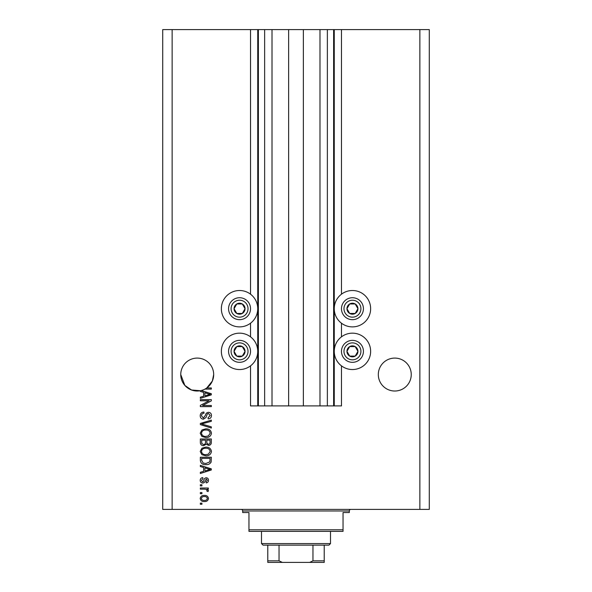 <?xml version="1.0" encoding="UTF-8"?>
<svg xmlns="http://www.w3.org/2000/svg" width="592" height="592" viewBox="0 0 592 592"><rect width="100%" height="100%" fill="white"/><g stroke="black" fill="none" stroke-linecap="round" stroke-linejoin="round"><path stroke-width="0.89" d="M272.009 29.6L272.009 405.912L288.63 405.912L288.63 29.6L250.527 29.6L250.527 294.194M250.527 323.202L250.527 336.848M250.527 365.856L250.527 405.912L258.371 405.912L258.371 29.6M264.639 29.6L264.639 405.912L258.371 405.912M272.009 405.912L264.639 405.912M288.63 405.912L303.37 405.912L303.37 29.6L288.63 29.6M327.361 29.6L327.361 405.912L333.629 405.912L333.629 29.6L319.991 29.6L319.991 405.912L303.37 405.912M319.991 29.6L303.37 29.6M327.361 405.912L319.991 405.912M333.629 29.6L334.258 29.6L334.258 405.912L333.629 405.912M341.473 365.856L341.473 405.912L334.258 405.912M419.869 29.6L419.869 509.401L429.281 509.401L429.281 29.6L341.473 29.6L341.473 294.194M341.473 323.202L341.473 336.848M341.473 29.6L334.258 29.6M411.248 374.558A16.465 16.465 0 0 0 394.783 358.093A16.465 16.465 0 0 0 378.318 374.558A16.465 16.465 0 0 0 394.783 391.016A16.465 16.465 0 0 0 411.248 374.558M213.682 374.558A16.465 16.465 0 0 0 197.217 358.093A16.465 16.465 0 0 0 180.752 374.558L184.859 385.436L191.542 390.01L200.355 390.72A16.465 16.465 0 0 0 213.682 374.558L212.358 381.026L206.786 387.952L211.329 387.952L211.329 389.092L204.943 389.092M352.447 290.509A18.189 18.189 0 0 0 334.258 308.698A18.189 18.189 0 0 0 352.447 326.888A18.189 18.189 0 0 0 370.636 308.698A18.189 18.189 0 0 0 352.447 290.509M352.447 333.163A18.189 18.189 0 0 1 370.636 351.352A18.189 18.189 0 0 1 352.447 369.541A18.189 18.189 0 0 1 334.258 351.352A18.189 18.189 0 0 1 352.447 333.163M239.553 326.888A18.189 18.189 0 0 1 221.364 308.698A18.189 18.189 0 0 1 239.553 290.509A18.189 18.189 0 0 1 257.742 308.698A18.189 18.189 0 0 1 239.553 326.888M239.553 369.541A18.189 18.189 0 0 0 257.742 351.352A18.189 18.189 0 0 0 239.553 333.163A18.189 18.189 0 0 0 221.364 351.352A18.189 18.189 0 0 0 239.553 369.541M201.243 390.52L211.329 393.739L211.329 394.849L200.355 398.364L200.355 397.173L203.633 396.218L203.633 392.378L200.355 391.423L200.355 390.72A16.465 16.465 0 0 1 180.752 374.558M209.087 400.784L200.355 400.784L200.355 399.644L211.329 399.644L211.329 400.858L202.582 405.49L211.329 405.49L211.329 406.63L200.355 406.63L200.355 405.409L209.087 400.784M203.404 419.173C201.339 418.966 200.274 417.819 200.207 415.717C200.355 413.408 201.591 412.18 203.914 412.047L204.062 413.186C202.449 413.334 201.598 414.208 201.495 415.813L203.374 418.033L205.446 415.288C205.742 413.505 206.741 412.52 208.465 412.328C210.397 412.498 211.396 413.556 211.47 415.517C211.366 417.604 210.278 418.729 208.192 418.884L208.051 417.745L210.19 415.554L208.436 413.468L207.326 413.83L206.031 417.478L203.404 419.173M211.329 428.053L200.355 424.597L200.355 423.421L211.329 420.135L211.329 421.312L201.635 423.946L211.329 426.869L211.329 428.053M200.207 433.211L201.931 429.977L205.698 428.867C208.961 428.734 210.885 430.184 211.47 433.218C210.9 436.193 209.02 437.643 205.831 437.562L201.887 436.445L200.207 433.211M200.207 451.459L201.931 448.225L205.698 447.108C208.961 446.982 210.885 448.433 211.47 451.467C210.9 454.441 209.02 455.892 205.831 455.803L201.887 454.686L200.207 451.459M203.633 467.502L200.355 466.54L200.355 465.356L211.329 468.864L211.329 469.974L200.355 473.482L200.355 472.298L203.633 471.336L203.633 467.502M201.924 504.273L200.355 504.273L200.355 503.133L201.924 503.133L201.924 504.273M419.869 509.401L162.719 509.401L162.719 29.6L172.131 29.6L172.131 509.401M250.527 29.6L172.131 29.6M204.425 501.565C202.05 501.713 200.644 500.691 200.207 498.501C200.636 496.34 202.013 495.312 204.344 495.43C206.682 495.312 208.066 496.333 208.48 498.501C208.073 500.632 206.719 501.653 204.425 501.565M201.924 493.721L200.355 493.721L200.355 492.581L201.924 492.581L201.924 493.721M204.492 489.162L200.355 489.162L200.355 488.023L208.332 488.023L208.332 489.162L207.059 489.162L208.48 490.509L208.051 491.582L206.911 491.16L207.052 490.383L206.12 489.362L204.492 489.162M201.924 485.884L200.355 485.884L200.355 484.744L201.924 484.744L201.924 485.884M202.782 483.035C201.132 482.909 200.274 482.006 200.207 480.334C200.296 478.728 201.147 477.818 202.775 477.618L202.915 478.758L201.354 480.415L202.59 481.888L203.315 481.629L203.752 480.556C203.951 478.965 204.765 478.033 206.201 477.759C207.696 477.907 208.458 478.75 208.48 480.29C208.451 481.814 207.688 482.68 206.201 482.887L206.053 481.747L207.341 480.327L206.364 478.898L205.239 480.534C205.047 482.073 204.233 482.902 202.782 483.035M205.898 464.646C202.649 464.838 200.799 463.447 200.355 460.465L200.355 457.231L211.329 457.231L211.129 462.071C209.982 463.965 208.236 464.824 205.898 464.646M203.574 445.687C201.443 445.591 200.37 444.488 200.355 442.365L200.355 438.983L211.329 438.983L211.329 442.387C211.314 444.229 210.397 445.236 208.569 445.399L206.268 444.178L203.574 445.687M207.341 498.471C206.926 497.073 205.935 496.436 204.351 496.57C202.738 496.436 201.739 497.088 201.354 498.523C201.768 499.922 202.767 500.558 204.351 500.425C205.957 500.558 206.956 499.907 207.341 498.471M208.11 468.908L204.913 467.872L204.913 470.958L210.19 469.419L208.11 468.908M210.049 458.371L201.635 458.371L201.635 460.332L203.234 463.07L205.92 463.506L209.827 461.849L210.049 458.371M210.19 451.474C209.716 449.15 208.214 448.077 205.676 448.248C203.315 448.181 201.924 449.247 201.495 451.452C201.953 453.716 203.411 454.789 205.861 454.663L208.347 454.19L210.19 451.474M210.049 440.122L206.771 440.122L206.874 443.26L208.391 444.259C209.664 444.111 210.219 443.356 210.049 441.995L210.049 440.122M205.483 440.122L201.635 440.122L201.776 443.497L203.567 444.548C204.943 444.422 205.579 443.652 205.483 442.231L205.483 440.122M210.19 433.226C209.716 430.902 208.214 429.829 205.676 430.007C203.315 429.933 201.924 430.998 201.495 433.203C201.953 435.475 203.411 436.548 205.861 436.422L208.347 435.941L210.19 433.226M208.11 393.791L204.913 392.755L204.913 395.841L210.19 394.302L208.11 393.791M244.304 311.444A5.491 5.491 0 0 0 236.807 303.948A5.491 5.491 0 0 0 236.807 313.457A5.491 5.491 0 0 0 244.304 311.444M243.667 311.074L245.044 308.698L242.298 303.948L236.807 303.948L234.062 308.698L236.807 313.457L242.298 313.457L243.667 311.074M230.044 303.215A10.974 10.974 0 0 1 245.044 299.197A10.974 10.974 0 0 1 249.054 314.189A10.974 10.974 0 0 1 234.062 318.207A10.974 10.974 0 0 1 230.044 303.215A10.974 10.974 0 0 0 234.062 318.207A10.974 10.974 0 0 0 249.054 314.189M245.044 308.698L242.298 303.948L236.807 303.948L234.062 308.698L236.807 313.457L242.298 313.457L245.044 308.698M357.198 311.444A5.491 5.491 0 0 0 349.702 303.948A5.491 5.491 0 0 0 349.702 313.457A5.491 5.491 0 0 0 357.198 311.444M356.562 311.074L357.938 308.698L355.193 303.948L349.702 303.948L346.956 308.698L349.702 313.457L355.193 313.457L356.562 311.074M342.946 303.215A10.974 10.974 0 0 1 357.938 299.197A10.974 10.974 0 0 1 361.956 314.189A10.974 10.974 0 0 1 346.956 318.207A10.974 10.974 0 0 1 342.946 303.215A10.974 10.974 0 0 0 346.956 318.207A10.974 10.974 0 0 0 361.956 314.189M357.938 308.698L355.193 303.948L349.702 303.948L346.956 308.698L349.702 313.457L355.193 313.457L357.938 308.698M357.198 354.097A5.491 5.491 0 0 0 349.702 346.594A5.491 5.491 0 0 0 349.702 356.103A5.491 5.491 0 0 0 357.198 354.097M356.562 353.727L357.938 351.352L355.193 346.594L349.702 346.594L346.956 351.352L349.702 356.103L355.193 356.103L356.562 353.727M342.946 345.861A10.974 10.974 0 0 1 357.938 341.843A10.974 10.974 0 0 1 361.956 356.835A10.974 10.974 0 0 1 346.956 360.854A10.974 10.974 0 0 1 342.946 345.861A10.974 10.974 0 0 0 346.956 360.854A10.974 10.974 0 0 0 361.956 356.835M357.938 351.352L355.193 346.594L349.702 346.594L346.956 351.352L349.702 356.103L355.193 356.103L357.938 351.352M244.304 354.097A5.491 5.491 0 0 0 236.807 346.594A5.491 5.491 0 0 0 236.807 356.103A5.491 5.491 0 0 0 244.304 354.097M243.667 353.727L245.044 351.352L242.298 346.594L236.807 346.594L234.062 351.352L236.807 356.103L242.298 356.103L243.667 353.727M230.044 345.861A10.974 10.974 0 0 1 245.044 341.843A10.974 10.974 0 0 1 249.054 356.835A10.974 10.974 0 0 1 234.062 360.854A10.974 10.974 0 0 1 230.044 345.861A10.974 10.974 0 0 0 234.062 360.854A10.974 10.974 0 0 0 249.054 356.835M245.044 351.352L242.298 346.594L236.807 346.594L234.062 351.352L236.807 356.103L242.298 356.103L245.044 351.352M241.122 509.401A1.569 1.569 0 0 1 242.69 510.97L242.69 512.539L248.958 512.539L248.958 529.788L343.042 529.788L343.042 512.539L349.31 512.539L349.31 510.97L242.69 510.97M350.878 509.401A1.569 1.569 0 0 0 349.31 510.97M343.042 529.788L343.042 531.357L248.958 531.357L248.958 529.788M316.542 562.4L275.458 562.4L316.542 562.4M330.499 543.582L328.93 545.151L263.07 545.151L261.501 543.582L330.499 543.582L330.499 531.357M261.501 543.582L261.501 531.357M324.224 545.151L324.224 562.008M324.224 562.4L267.776 562.4L267.776 560.831L267.776 562.4M309.668 562.4L312.961 560.831L324.224 560.831M312.961 545.151L312.961 560.831M279.039 545.151L279.039 560.831L282.332 562.4M267.776 545.151L267.776 560.831L279.039 560.831M257.742 29.6L257.742 405.912M246.886 312.931A8.466 8.466 0 0 0 243.786 301.365A8.466 8.466 0 0 0 232.219 304.466A8.466 8.466 0 0 0 235.32 316.032A8.466 8.466 0 0 0 246.886 312.931M359.781 312.931A8.466 8.466 0 0 0 356.68 301.365A8.466 8.466 0 0 0 345.114 304.466A8.466 8.466 0 0 0 348.214 316.032A8.466 8.466 0 0 0 359.781 312.931M359.781 355.585A8.466 8.466 0 0 0 356.68 344.019A8.466 8.466 0 0 0 345.114 347.119A8.466 8.466 0 0 0 348.214 358.685A8.466 8.466 0 0 0 359.781 355.585M246.886 355.585A8.466 8.466 0 0 0 243.786 344.019A8.466 8.466 0 0 0 232.219 347.119A8.466 8.466 0 0 0 235.32 358.685A8.466 8.466 0 0 0 246.886 355.585"/></g></svg>
